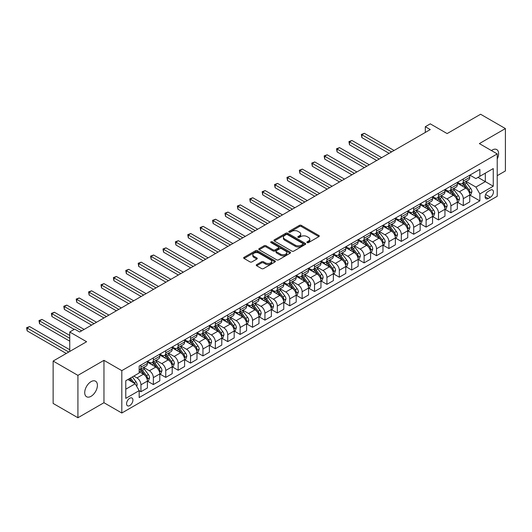 <?xml version="1.0" encoding="UTF-8"?>
<svg xmlns="http://www.w3.org/2000/svg" width="532" height="532" viewBox="0 0 532 532"><rect width="100%" height="100%" fill="white"/><g stroke="black" fill="none" stroke-linecap="round" stroke-linejoin="round"><path stroke-width="0.8" d="M307.163 242.599A0.964 0.559 0 0 0 308.527 242.599L318.868 236.627A1.377 0.798 0 0 0 319.273 236.062A1.377 0.798 0 0 0 318.868 235.503L301.345 225.382A1.377 0.798 0 0 0 299.396 225.382L289.056 231.353A0.964 0.559 0 0 0 288.776 231.746A0.964 0.559 0 0 0 289.056 232.145A0.964 0.559 0 0 0 290.419 232.145L291.755 231.367A4.409 2.54 0 0 1 297.987 231.367L299.45 232.211A4.409 2.54 0 0 1 300.74 234.013A4.409 2.54 0 0 1 299.45 235.809L298.113 236.58A0.964 0.559 0 0 0 297.827 236.973A0.964 0.559 0 0 0 298.113 237.372A0.964 0.559 0 0 0 299.469 237.372L300.813 236.594A4.409 2.54 0 0 1 307.044 236.594L308.5 237.438A4.409 2.54 0 0 1 309.79 239.24A4.409 2.54 0 0 1 308.5 241.036L307.163 241.807A0.964 0.559 0 0 0 306.884 242.2A0.964 0.559 0 0 0 307.163 242.599L307.163 241.807M91.065 396.3A8.978 5.18 120 0 0 96.93 388.387A8.978 5.18 120 0 0 95.554 381.198A8.978 5.18 120 0 0 91.065 381.644A8.978 5.18 120 0 0 85.206 389.55A8.978 5.18 120 0 0 86.583 396.746A8.978 5.18 120 0 0 91.065 396.3M497.221 159.055A8.978 5.18 120 0 0 496.748 149.572A8.978 5.18 120 0 0 492.26 150.017A8.978 5.18 120 0 0 491.422 150.563M129.748 405.577A4.489 2.594 120 0 0 132.681 401.62A4.489 2.594 120 0 0 131.996 398.022A4.489 2.594 120 0 0 129.748 398.249A4.489 2.594 120 0 0 126.816 402.205A4.489 2.594 120 0 0 127.507 405.796A4.489 2.594 120 0 0 129.748 405.577M256.663 264.617A1.377 0.798 0 0 0 256.258 265.175A1.377 0.798 0 0 0 256.663 265.741L261.578 268.58A1.377 0.798 0 0 0 263.526 268.58L275.011 261.943A1.377 0.798 0 0 0 275.416 261.385A1.377 0.798 0 0 0 275.011 260.82L257.488 250.705A1.377 0.798 0 0 0 255.54 250.705L244.055 257.335A1.377 0.798 0 0 0 243.649 257.9A1.377 0.798 0 0 0 244.055 258.459L249.993 261.89A1.377 0.798 0 0 0 251.942 261.89L256.856 259.051A1.377 0.798 0 0 0 257.262 258.486A1.377 0.798 0 0 0 256.856 257.927L253.91 256.225A3.684 2.128 0 0 1 252.833 254.722A3.684 2.128 0 0 1 255.107 252.76A3.684 2.128 0 0 1 259.117 253.219L270.655 259.882A3.684 2.128 0 0 1 271.732 261.385A3.684 2.128 0 0 1 269.458 263.347A3.684 2.128 0 0 1 265.448 262.888L263.526 261.777A1.377 0.798 0 0 0 261.578 261.777L256.663 264.617L256.663 265.741M497.221 175.666L505.4 170.945L505.4 128.571L480.602 114.254L447.133 133.579L430.268 123.85L425.307 126.709L430.268 129.575L79.66 331.995L74.706 329.128L69.745 331.995L69.745 351.466M77.925 375.373L77.925 417.746L103.959 402.711L103.959 360.337L77.925 375.373L53.134 361.055L86.603 341.73L69.745 331.995M103.959 360.337L121.815 370.644L497.221 153.908L497.221 196.281L121.815 413.018L121.815 370.644M505.4 128.571L479.365 143.6L497.221 153.908M291.855 251.097A1.377 0.798 0 0 0 293.804 251.097L305.288 244.467A1.377 0.798 0 0 0 305.694 243.902A1.377 0.798 0 0 0 305.288 243.343L287.765 233.222A1.377 0.798 0 0 0 285.817 233.222L274.332 239.859A1.377 0.798 0 0 0 273.927 240.417A1.377 0.798 0 0 0 274.332 240.983L291.855 251.097M271.36 242.805A0.964 0.559 0 0 1 272.337 242.938L272.337 241.794L290.153 252.082A1.377 0.798 0 0 1 290.552 252.64A1.377 0.798 0 0 1 290.153 253.205L278.662 259.835A1.377 0.798 0 0 1 276.713 259.835L259.19 249.721L259.19 248.597A1.377 0.798 0 0 0 258.791 249.156A1.377 0.798 0 0 0 259.19 249.721M259.19 248.597L264.111 245.757A1.377 0.798 0 0 1 266.053 245.757L273.162 249.86A1.377 0.798 0 0 0 275.111 249.86L278.369 247.978A1.377 0.798 0 0 0 278.775 247.413A1.377 0.798 0 0 0 278.369 246.855L270.974 242.585A0.964 0.559 0 0 1 270.688 242.186A0.964 0.559 0 0 1 271.287 241.674A0.964 0.559 0 0 1 272.337 241.794M77.925 417.746L53.134 403.429L53.134 361.055M490.371 190.157L488.19 191.414A4.349 2.514 120 0 0 485.35 195.251A4.349 2.514 120 0 0 486.015 198.735A4.349 2.514 120 0 0 488.19 198.516L490.371 197.259A4.349 2.514 120 0 0 493.217 193.429A4.349 2.514 120 0 0 492.546 189.944A4.349 2.514 120 0 0 490.371 190.157M469.896 175.128L475.894 178.592L479.864 176.298L479.864 169.369L139.171 366.063L139.171 372.992L125.785 380.726L125.785 398.362L139.171 390.634L139.171 397.557L479.864 200.863L479.864 193.934L475.894 187.065L466.032 181.372M479.864 176.298L493.25 168.571L493.25 186.207L479.864 193.934M103.959 402.711L121.815 413.018M425.307 126.709L425.307 132.435M477.975 177.389L485.317 181.625L485.317 173.153L493.25 168.571M475.894 187.065L485.317 181.625L493.25 186.207M125.785 389.198L135.201 383.758L127.866 379.522M139.171 390.688L140.953 391.718L140.953 384.789A5.613 3.239 -120 0 0 136.99 377.919L133.818 376.084M140.953 391.718L147.404 387.994L147.404 381.065A5.613 3.239 -120 0 0 143.434 374.196L139.171 371.735M147.55 381.211L153.356 384.563L153.356 377.634A5.613 3.239 -120 0 0 149.386 370.764L143.693 367.472M153.356 384.563L159.8 380.839L159.8 373.91A5.613 3.239 -120 0 0 155.836 367.04L147.404 362.172M159.952 374.056L165.751 377.401L165.751 370.472A5.613 3.239 -120 0 0 161.788 363.602L156.089 360.317M165.751 377.401L172.202 373.683L172.202 366.754A5.613 3.239 -120 0 0 168.232 359.878L159.8 355.017M172.348 366.894L178.147 370.245L178.147 363.316A5.613 3.239 -120 0 0 174.183 356.447L168.484 353.155M178.147 370.245L184.597 366.521L184.597 359.592A5.613 3.239 -120 0 0 180.627 352.723L172.202 347.855M184.744 359.738L190.549 363.09L190.549 356.161A5.613 3.239 -120 0 0 186.579 349.285L180.887 346M190.549 363.09L196.993 359.366L196.993 352.437A5.613 3.239 -120 0 0 193.03 345.567L184.597 340.699M197.146 352.583L202.945 355.928L202.945 348.999A5.613 3.239 -120 0 0 198.975 342.129L193.282 338.844M202.945 355.928L209.395 352.211L209.395 345.281A5.613 3.239 -120 0 0 205.425 338.405L196.993 333.537M209.542 345.421L215.34 348.773L215.34 341.843A5.613 3.239 -120 0 0 211.377 334.974L205.678 331.682M215.34 348.773L221.791 345.049L221.791 338.119A5.613 3.239 -120 0 0 217.821 331.25L209.395 326.382M221.937 338.266L227.743 341.617L227.743 334.688A5.613 3.239 -120 0 0 223.773 327.812L218.08 324.527M227.743 341.617L234.186 337.893L234.186 330.964A5.613 3.239 -120 0 0 230.223 324.094L221.791 319.227M234.339 331.11L240.138 334.455L240.138 327.526A5.613 3.239 -120 0 0 236.168 320.656L230.476 317.371M240.138 334.455L246.582 330.738L246.582 323.808A5.613 3.239 -120 0 0 242.619 316.932L234.186 312.065M246.735 323.948L252.534 327.3L252.534 320.37A5.613 3.239 -120 0 0 248.57 313.501L242.871 310.209M252.534 327.3L258.984 323.576L258.984 316.646A5.613 3.239 -120 0 0 255.014 309.777L246.582 304.909M259.131 316.793L264.936 320.144L264.936 313.215A5.613 3.239 -120 0 0 260.966 306.339L255.274 303.054M264.936 320.144L271.38 316.42L271.38 309.491A5.613 3.239 -120 0 0 267.416 302.622L258.984 297.754M271.526 309.631L277.332 312.982L277.332 306.053A5.613 3.239 -120 0 0 273.362 299.183L267.669 295.892M277.332 312.982L283.775 309.265L283.775 302.336A5.613 3.239 -120 0 0 279.812 295.46L271.38 290.592M283.928 302.475L289.727 305.827L289.727 298.898A5.613 3.239 -120 0 0 285.764 292.028L280.065 288.736M289.727 305.827L296.178 302.103L296.178 295.174A5.613 3.239 -120 0 0 292.208 288.304L283.775 283.436M296.324 295.32L302.129 298.671L302.129 291.742A5.613 3.239 -120 0 0 298.159 284.866L292.46 281.581M302.129 298.671L308.573 294.947L308.573 288.018A5.613 3.239 -120 0 0 304.603 281.149L296.178 276.281M308.72 288.158L314.525 291.509L314.525 284.58A5.613 3.239 -120 0 0 310.555 277.711L304.863 274.419M314.525 291.509L320.969 287.785L320.969 280.863A5.613 3.239 -120 0 0 317.005 273.987L308.573 269.119M321.122 281.002L326.921 284.354L326.921 277.425A5.613 3.239 -120 0 0 322.957 270.555L317.258 267.264M326.921 284.354L333.371 280.63L333.371 273.701A5.613 3.239 -120 0 0 329.401 266.831L320.969 261.963M333.517 273.847L339.323 277.192L339.323 270.269A5.613 3.239 -120 0 0 335.353 263.393L329.654 260.108M339.323 277.192L345.767 273.475L345.767 266.545A5.613 3.239 -120 0 0 341.797 259.676L333.371 254.808M345.913 266.685L351.719 270.037L351.719 263.107A5.613 3.239 -120 0 0 347.748 256.238L342.056 252.946M351.719 270.037L358.162 266.313L358.162 259.383A5.613 3.239 -120 0 0 354.199 252.514L345.767 247.646M358.315 259.53L364.114 262.881L364.114 255.952A5.613 3.239 -120 0 0 360.151 249.082L354.452 245.791M364.114 262.881L370.565 259.157L370.565 252.228A5.613 3.239 -120 0 0 366.595 245.358L358.162 240.491M370.711 252.374L376.516 255.719L376.516 248.79A5.613 3.239 -120 0 0 372.546 241.92L366.847 238.635M376.516 255.719L382.96 252.002L382.96 245.072A5.613 3.239 -120 0 0 378.99 238.196L370.565 233.335M383.107 245.212L388.912 248.564L388.912 241.634A5.613 3.239 -120 0 0 384.942 234.765L379.25 231.473M388.912 248.564L395.356 244.84L395.356 237.91A5.613 3.239 -120 0 0 391.392 231.041L382.96 226.173M395.509 238.057L401.308 241.408L401.308 234.479A5.613 3.239 -120 0 0 397.344 227.603L391.645 224.318M401.308 241.408L407.758 237.684L407.758 230.755A5.613 3.239 -120 0 0 403.788 223.886L395.356 219.018M407.904 230.901L413.703 234.246L413.703 227.317A5.613 3.239 -120 0 0 409.74 220.448L404.041 217.162M413.703 234.246L420.154 230.529L420.154 223.6A5.613 3.239 -120 0 0 416.184 216.724L407.758 211.856M420.3 223.739L426.105 227.091L426.105 220.162A5.613 3.239 -120 0 0 422.135 213.292L416.443 210M426.105 227.091L432.549 223.367L432.549 216.438A5.613 3.239 -120 0 0 428.586 209.568L420.154 204.7M432.702 216.584L438.501 219.935L438.501 213.006A5.613 3.239 -120 0 0 434.538 206.13L428.839 202.845M438.501 219.935L444.952 216.211L444.952 209.282A5.613 3.239 -120 0 0 440.981 202.413L432.549 197.545M445.098 209.428L450.897 212.773L450.897 205.844A5.613 3.239 -120 0 0 446.933 198.975L441.234 195.683M450.897 212.773L457.347 209.056L457.347 202.127A5.613 3.239 -120 0 0 453.377 195.251L444.952 190.383M457.493 202.266L463.299 205.618L463.299 198.689A5.613 3.239 -120 0 0 459.329 191.819L453.636 188.528M463.299 205.618L469.743 201.894L469.743 194.965A5.613 3.239 -120 0 0 465.779 188.095L457.347 183.227M457.493 182.283L459.329 183.34A5.613 3.239 -120 0 0 462.135 183.62A5.613 3.239 -120 0 0 463.299 181.053L463.299 178.932M445.098 189.439L446.933 190.503A5.613 3.239 -120 0 0 449.74 190.775A5.613 3.239 -120 0 0 450.897 188.208L450.897 186.094M432.702 196.601L434.538 197.658A5.613 3.239 -120 0 0 437.337 197.937A5.613 3.239 -120 0 0 438.501 195.37L438.501 193.249M420.3 203.756L422.135 204.813A5.613 3.239 -120 0 0 424.942 205.093A5.613 3.239 -120 0 0 426.105 202.526L426.105 200.404M407.904 210.911L409.74 211.975A5.613 3.239 -120 0 0 412.546 212.248A5.613 3.239 -120 0 0 413.703 209.681L413.703 207.566M395.509 218.073L397.344 219.131A5.613 3.239 -120 0 0 400.144 219.41A5.613 3.239 -120 0 0 401.308 216.843L401.308 214.722M383.107 225.229L384.942 226.286A5.613 3.239 -120 0 0 387.748 226.566A5.613 3.239 -120 0 0 388.912 223.999L388.912 221.877M370.711 232.384L372.546 233.448A5.613 3.239 -120 0 0 375.353 233.728A5.613 3.239 -120 0 0 376.516 231.154L376.516 229.039M358.315 239.546L360.151 240.604A5.613 3.239 -120 0 0 362.95 240.883A5.613 3.239 -120 0 0 364.114 238.316L364.114 236.195M345.913 246.702L347.748 247.759A5.613 3.239 -120 0 0 350.555 248.038A5.613 3.239 -120 0 0 351.719 245.471L351.719 243.35M333.517 253.857L335.353 254.921A5.613 3.239 -120 0 0 338.159 255.2A5.613 3.239 -120 0 0 339.323 252.627L339.323 250.512M321.122 261.019L322.957 262.077A5.613 3.239 -120 0 0 325.764 262.356A5.613 3.239 -120 0 0 326.921 259.789L326.921 257.668M308.72 268.175L310.555 269.239A5.613 3.239 -120 0 0 313.361 269.511A5.613 3.239 -120 0 0 314.525 266.944L314.525 264.823M296.324 275.337L298.159 276.394A5.613 3.239 -120 0 0 300.966 276.673A5.613 3.239 -120 0 0 302.129 274.1L302.129 271.985M283.928 282.492L285.764 283.549A5.613 3.239 -120 0 0 288.57 283.829A5.613 3.239 -120 0 0 289.727 281.262L289.727 279.14M271.526 289.647L273.362 290.711A5.613 3.239 -120 0 0 276.168 290.984A5.613 3.239 -120 0 0 277.332 288.417L277.332 286.302M259.131 296.809L260.966 297.867A5.613 3.239 -120 0 0 263.772 298.146A5.613 3.239 -120 0 0 264.936 295.573L264.936 293.458M246.735 303.965L248.57 305.022A5.613 3.239 -120 0 0 251.377 305.302A5.613 3.239 -120 0 0 252.534 302.735L252.534 300.613M234.339 311.12L236.168 312.184A5.613 3.239 -120 0 0 238.974 312.457A5.613 3.239 -120 0 0 240.138 309.89L240.138 307.775M221.937 318.282L223.773 319.34A5.613 3.239 -120 0 0 226.579 319.619A5.613 3.239 -120 0 0 227.743 317.052L227.743 314.931M209.542 325.438L211.377 326.495A5.613 3.239 -120 0 0 214.183 326.774A5.613 3.239 -120 0 0 215.34 324.207L215.34 322.086M197.146 332.593L198.975 333.657A5.613 3.239 -120 0 0 201.781 333.93A5.613 3.239 -120 0 0 202.945 331.363L202.945 329.248M184.744 339.755L186.579 340.812A5.613 3.239 -120 0 0 189.385 341.092A5.613 3.239 -120 0 0 190.549 338.525L190.549 336.404M172.348 346.911L174.183 347.968A5.613 3.239 -120 0 0 176.99 348.247A5.613 3.239 -120 0 0 178.147 345.68L178.147 343.559M159.952 354.066L161.788 355.13A5.613 3.239 -120 0 0 164.588 355.409A5.613 3.239 -120 0 0 165.751 352.836L165.751 350.721M147.55 361.228L149.386 362.285A5.613 3.239 -120 0 0 152.192 362.565A5.613 3.239 -120 0 0 153.356 359.998L153.356 357.876M469.896 195.111L479.864 200.863M462.135 183.62L468.579 179.896A5.613 3.239 -120 0 0 469.743 177.329L469.743 175.208M449.74 190.775L456.183 187.058A5.613 3.239 -120 0 0 457.347 184.484L457.347 182.37M437.337 197.937L443.788 194.213A5.613 3.239 -120 0 0 444.952 191.646L444.952 189.525M424.942 205.093L431.392 201.369A5.613 3.239 -120 0 0 432.549 198.802L432.549 196.687M412.546 212.248L418.99 208.531A5.613 3.239 -120 0 0 420.154 205.964L420.154 203.842M400.144 219.41L406.594 215.686A5.613 3.239 -120 0 0 407.758 213.119L407.758 210.998M387.748 226.566L394.199 222.842A5.613 3.239 -120 0 0 395.356 220.275L395.356 218.16M375.353 233.728L381.796 230.004A5.613 3.239 -120 0 0 382.96 227.437L382.96 225.315M362.95 240.883L369.401 237.159A5.613 3.239 -120 0 0 370.565 234.592L370.565 232.471M350.555 248.038L357.005 244.321A5.613 3.239 -120 0 0 358.162 241.747L358.162 239.633M338.159 255.2L344.603 251.476A5.613 3.239 -120 0 0 345.767 248.91L345.767 246.788M325.764 262.356L332.207 258.632A5.613 3.239 -120 0 0 333.371 256.065L333.371 253.944M313.361 269.511L319.812 265.794A5.613 3.239 -120 0 0 320.969 263.22L320.969 261.106M300.966 276.673L307.41 272.949A5.613 3.239 -120 0 0 308.573 270.382L308.573 268.261M288.57 283.829L295.014 280.105A5.613 3.239 -120 0 0 296.178 277.538L296.178 275.416M276.168 290.984L282.618 287.267A5.613 3.239 -120 0 0 283.775 284.693L283.775 282.578M263.772 298.146L270.216 294.422A5.613 3.239 -120 0 0 271.38 291.855L271.38 289.734M251.377 305.302L257.82 301.578A5.613 3.239 -120 0 0 258.984 299.011L258.984 296.896M238.974 312.457L245.425 308.74A5.613 3.239 -120 0 0 246.582 306.166L246.582 304.051M226.579 319.619L233.023 315.895A5.613 3.239 -120 0 0 234.186 313.328L234.186 311.207M214.183 326.774L220.627 323.05A5.613 3.239 -120 0 0 221.791 320.483L221.791 318.369M201.781 333.93L208.231 330.212A5.613 3.239 -120 0 0 209.395 327.646L209.395 325.524M189.385 341.092L195.829 337.368A5.613 3.239 -120 0 0 196.993 334.801L196.993 332.68M176.99 348.247L183.434 344.523A5.613 3.239 -120 0 0 184.597 341.956L184.597 339.842M164.588 355.409L171.038 351.685A5.613 3.239 -120 0 0 172.202 349.118L172.202 346.997M152.192 362.565L158.642 358.841A5.613 3.239 -120 0 0 159.8 356.274L159.8 354.152M139.171 369.946A5.613 3.239 -120 0 0 139.796 369.72L146.24 366.003A5.613 3.239 -120 0 0 147.404 363.429L147.404 361.314M139.796 369.72A5.613 3.239 -120 0 0 140.953 367.153L140.953 365.032M135.201 383.758L139.171 390.634M307.549 242.732L308.5 242.18A4.409 2.54 0 0 0 309.79 240.384L309.79 239.24M300.74 234.013L300.74 235.157A4.409 2.54 0 0 1 299.45 236.953L298.492 237.505M318.868 235.503L318.868 236.627L301.345 226.526A1.377 0.798 0 0 0 299.396 226.526L289.441 232.278M305.268 244.474L287.765 234.366A1.377 0.798 0 0 0 285.817 234.366L274.352 240.989L274.332 239.859M302.854 244.294A0.964 0.559 0 0 0 303.14 243.902A0.964 0.559 0 0 0 302.854 243.51L287.473 234.632A0.964 0.559 0 0 0 286.11 234.632L284.7 235.443A4.409 2.54 0 0 0 283.41 237.245A4.409 2.54 0 0 0 284.7 239.041L295.213 245.112A4.409 2.54 0 0 0 301.445 245.112L302.854 244.294L302.854 245.445A0.964 0.559 0 0 0 303.14 245.046L303.14 243.902M283.41 237.245L283.41 238.389A4.409 2.54 0 0 0 284.7 240.185L284.7 239.041M302.854 245.445L301.445 246.256A4.409 2.54 0 0 1 295.213 246.256L284.7 240.185M259.21 249.734L264.111 246.901L264.111 245.757M278.775 247.413L278.775 248.564A1.377 0.798 0 0 1 278.369 249.122L275.111 251.004A1.377 0.798 0 0 1 273.162 251.004L266.053 246.901A1.377 0.798 0 0 0 264.111 246.901M272.337 242.938L290.133 253.219M280.537 254.116A3.684 2.128 0 0 0 284.553 254.582A3.684 2.128 0 0 0 286.821 252.614A3.684 2.128 0 0 0 285.744 251.111L281.681 248.763A1.377 0.798 0 0 0 279.732 248.763L276.474 250.645A1.377 0.798 0 0 0 276.068 251.21A1.377 0.798 0 0 0 276.474 251.769L280.537 254.116L280.537 255.267A3.684 2.128 0 0 0 284.553 255.726A3.684 2.128 0 0 0 286.821 253.757L286.821 252.614M276.068 251.21L276.068 252.354A1.377 0.798 0 0 0 276.474 252.919L276.474 251.769M280.537 255.267L276.474 252.919M271.732 261.385L271.732 262.529A3.684 2.128 0 0 1 269.458 264.49A3.684 2.128 0 0 1 265.448 264.032L263.526 262.921A1.377 0.798 0 0 0 261.578 262.921L256.677 265.747M252.833 254.722L252.833 255.865A3.684 2.128 0 0 0 253.91 257.368L253.91 256.225M256.836 259.064L253.91 257.368M275.011 260.82L275.011 261.943L257.488 251.849A1.377 0.798 0 0 0 255.54 251.849L244.075 258.472M469.743 195.197L470.933 194.506L471.924 191.646A3.717 2.148 -120 0 0 470.74 188.481L466.69 183.068A10.733 6.198 -120 0 0 465.513 181.671M461.483 185.615A10.733 6.198 -120 0 0 459.289 183.321M469.404 192.917L469.922 191.806A3.717 2.148 -120 0 0 468.858 189.565L464.802 184.158A10.733 6.198 -120 0 0 463.631 182.755M462.634 183.334A8.904 5.14 60 0 1 464.097 184.996L467.522 189.572M394.066 150.476L364.367 133.326L361.886 134.756L361.886 137.622L389.111 153.336M462.441 183.44A10.733 6.198 60 0 1 463.611 184.843L466.305 188.441M361.886 137.622L361.341 134.443L391.585 151.906M361.341 134.443L364.367 133.326M457.347 202.353L458.537 201.668L459.528 198.802A3.717 2.148 -120 0 0 458.345 195.636L454.288 190.23A10.733 6.198 -120 0 0 453.118 188.827M449.088 192.777A10.733 6.198 -120 0 0 446.893 190.476M457.008 200.079L457.52 198.961A3.717 2.148 -120 0 0 456.456 196.727L452.406 191.314A10.733 6.198 -120 0 0 451.236 189.911M450.238 190.489A8.904 5.14 60 0 1 451.695 192.152L455.126 196.734M381.67 157.632L351.965 140.481L349.484 141.911L349.484 144.777L376.709 160.498M450.045 190.602A10.733 6.198 60 0 1 451.216 192.005L453.909 195.596M349.484 144.777L348.939 141.598L379.19 159.061M348.939 141.598L351.965 140.481M444.952 209.508L446.142 208.823L447.133 205.964A3.717 2.148 -120 0 0 445.942 202.798L441.893 197.385A10.733 6.198 -120 0 0 440.722 195.982M436.692 199.932A10.733 6.198 -120 0 0 434.491 197.631M444.612 207.234L445.124 206.117A3.717 2.148 -120 0 0 444.06 203.882L440.004 198.476A10.733 6.198 -120 0 0 438.834 197.073M437.836 197.651A8.904 5.14 60 0 1 439.299 199.307L442.73 203.889M369.274 164.787L339.569 147.637L337.089 149.073L337.089 151.933L364.314 167.653M437.643 197.758A10.733 6.198 60 0 1 438.82 199.161L441.513 202.758M337.089 151.933L336.543 148.754L366.794 166.223M336.543 148.754L339.569 147.637M432.549 216.67L433.74 215.979L434.73 213.119A3.717 2.148 -120 0 0 433.547 209.954L429.497 204.541A10.733 6.198 -120 0 0 428.32 203.144M424.29 207.088A10.733 6.198 -120 0 0 422.095 204.793M432.21 214.389L432.729 213.279A3.717 2.148 -120 0 0 431.665 211.044L427.608 205.631A10.733 6.198 -120 0 0 426.438 204.228M425.44 204.807A8.904 5.14 60 0 1 426.903 206.469L430.335 211.044M356.872 171.949L327.173 154.799L324.693 156.228L324.693 159.095L351.918 174.809M425.248 204.92A10.733 6.198 60 0 1 426.418 206.316L429.111 209.914M324.693 159.095L324.148 155.916L354.398 173.379M324.148 155.916L327.173 154.799M420.154 223.826L421.344 223.141L422.335 220.275A3.717 2.148 -120 0 0 421.151 217.109L417.095 211.703A10.733 6.198 -120 0 0 415.924 210.3M411.894 214.25A10.733 6.198 -120 0 0 409.7 211.949M419.815 221.551L420.327 220.434A3.717 2.148 -120 0 0 419.263 218.2L415.213 212.787A10.733 6.198 -120 0 0 414.042 211.39M413.045 211.962A8.904 5.14 60 0 1 414.501 213.625L417.933 218.206M344.477 179.104L314.771 161.954L312.291 163.384L312.291 166.25L339.516 181.971M412.852 212.075A10.733 6.198 60 0 1 414.022 213.478L416.716 217.076M312.291 166.25L311.745 163.071L341.996 180.534M311.745 163.071L314.771 161.954M407.758 230.988L408.948 230.296L409.939 227.437A3.717 2.148 -120 0 0 408.749 224.271L404.699 218.858A10.733 6.198 -120 0 0 403.529 217.455M399.499 221.405A10.733 6.198 -120 0 0 397.298 219.104M407.419 228.707L407.931 227.59A3.717 2.148 -120 0 0 406.867 225.355L402.817 219.949A10.733 6.198 -120 0 0 401.64 218.546M400.643 219.124A8.904 5.14 60 0 1 402.106 220.787L405.537 225.362M332.081 186.26L302.375 169.11L299.895 170.546L299.895 173.405L327.12 189.126M400.45 219.231A10.733 6.198 60 0 1 401.627 220.634L404.32 224.231M299.895 173.405L299.35 170.227L329.601 187.696M299.35 170.227L302.375 169.11M395.356 238.143L396.546 237.458L397.537 234.592A3.717 2.148 -120 0 0 396.353 231.427L392.303 226.014A10.733 6.198 -120 0 0 391.133 224.617M387.097 228.567A10.733 6.198 -120 0 0 384.902 226.266M395.017 235.862L395.535 234.752A3.717 2.148 -120 0 0 394.471 232.517L390.415 227.104A10.733 6.198 -120 0 0 389.244 225.701M388.247 226.28A8.904 5.14 60 0 1 389.71 227.942L393.141 232.517M319.679 193.422L289.98 176.272L287.499 177.701L287.499 180.567L314.725 196.281M388.054 226.393A10.733 6.198 60 0 1 389.224 227.789L391.918 231.387M287.499 180.567L286.954 177.389L317.205 194.852M286.954 177.389L289.98 176.272M382.96 245.299L384.151 244.614L385.141 241.747A3.717 2.148 -120 0 0 383.958 238.582L379.901 233.176A10.733 6.198 -120 0 0 378.731 231.772M374.701 235.723A10.733 6.198 -120 0 0 372.506 233.422M382.621 243.024L383.133 241.907A3.717 2.148 -120 0 0 382.069 239.673L378.019 234.26A10.733 6.198 -120 0 0 376.849 232.863M375.851 233.435A8.904 5.14 60 0 1 377.314 235.097L380.739 239.679M307.283 200.577L277.578 183.427L275.097 184.857L275.097 187.723L302.322 203.443M375.659 233.548A10.733 6.198 60 0 1 376.829 234.951L379.522 238.549M275.097 187.723L274.552 184.544L304.803 202.007M274.552 184.544L277.578 183.427M370.565 252.461L371.755 251.769L372.746 248.91A3.717 2.148 -120 0 0 371.555 245.744L367.506 240.331A10.733 6.198 -120 0 0 366.335 238.928M362.305 242.878A10.733 6.198 -120 0 0 360.104 240.584M370.225 250.18L370.738 249.062A3.717 2.148 -120 0 0 369.673 246.828L365.624 241.422A10.733 6.198 -120 0 0 364.453 240.018M363.449 240.597A8.904 5.14 60 0 1 364.912 242.26L368.344 246.835M294.888 207.733L265.182 190.589L262.702 192.019L262.702 194.878L289.927 210.599M363.263 240.703A10.733 6.198 60 0 1 364.433 242.107L367.127 245.704M262.702 194.878L262.156 191.7L292.407 209.169M262.156 191.7L265.182 190.589M358.162 259.616L359.353 258.931L360.344 256.065A3.717 2.148 -120 0 0 359.16 252.9L355.11 247.493A10.733 6.198 -120 0 0 353.94 246.09M349.903 250.04A10.733 6.198 -120 0 0 347.709 247.739M357.823 257.342L358.342 256.225A3.717 2.148 -120 0 0 357.278 253.99L353.221 248.577A10.733 6.198 -120 0 0 352.051 247.174M351.053 247.752A8.904 5.14 60 0 1 352.517 249.415L355.948 253.99M282.485 214.895L252.786 197.744L250.306 199.174L250.306 202.04L277.531 217.754M350.861 247.865A10.733 6.198 60 0 1 352.031 249.262L354.724 252.86M250.306 202.04L249.761 198.862L280.012 216.325M249.761 198.862L252.786 197.744M345.767 266.771L346.957 266.086L347.948 263.22A3.717 2.148 -120 0 0 346.764 260.055L342.708 254.648A10.733 6.198 -120 0 0 341.537 253.245M337.507 257.195A10.733 6.198 -120 0 0 335.313 254.895M345.428 264.497L345.94 263.38A3.717 2.148 -120 0 0 344.876 261.146L340.826 255.739A10.733 6.198 -120 0 0 339.655 254.336M338.658 254.908A8.904 5.14 60 0 1 340.121 256.57L343.546 261.152M270.09 222.05L240.384 204.9L237.904 206.336L237.904 209.196L265.129 224.916M338.465 255.021A10.733 6.198 60 0 1 339.635 256.424L342.329 260.022M237.904 209.196L237.358 206.017L267.609 223.48M237.358 206.017L240.384 204.9M333.371 273.933L334.562 273.242L335.552 270.382A3.717 2.148 -120 0 0 334.362 267.217L330.312 261.804A10.733 6.198 -120 0 0 329.142 260.401M325.112 264.351A10.733 6.198 -120 0 0 322.917 262.057M333.032 271.653L333.544 270.542A3.717 2.148 -120 0 0 332.48 268.301L328.43 262.894A10.733 6.198 -120 0 0 327.26 261.491M326.256 262.07A8.904 5.14 60 0 1 327.719 263.732L331.15 268.308M257.694 229.212L227.989 212.062L225.508 213.492L225.508 216.351L252.733 232.072M326.069 262.176A10.733 6.198 60 0 1 327.24 263.579L329.933 267.177M225.508 216.351L224.963 213.179L255.214 230.642M224.963 213.179L227.989 212.062M320.969 281.089L322.159 280.404L323.15 277.538A3.717 2.148 -120 0 0 321.966 274.372L317.917 268.966A10.733 6.198 -120 0 0 316.746 267.563M312.716 271.513A10.733 6.198 -120 0 0 310.515 269.212M320.63 278.815L321.148 277.697A3.717 2.148 -120 0 0 320.084 275.463L316.028 270.05A10.733 6.198 -120 0 0 314.858 268.647M313.86 269.225A8.904 5.14 60 0 1 315.323 270.888L318.754 275.463M245.299 236.368L215.593 219.217L213.113 220.647L213.113 223.513L240.338 239.227M313.667 269.338A10.733 6.198 60 0 1 314.838 270.741L317.531 274.332M213.113 223.513L212.567 220.334L242.818 237.797M212.567 220.334L215.593 219.217M308.573 288.244L309.764 287.559L310.755 284.693A3.717 2.148 -120 0 0 309.571 281.528L305.514 276.121A10.733 6.198 -120 0 0 304.344 274.718M300.314 278.668A10.733 6.198 -120 0 0 298.12 276.367M308.234 285.97L308.746 284.853A3.717 2.148 -120 0 0 307.682 282.618L303.632 277.212A10.733 6.198 -120 0 0 302.462 275.809M301.464 276.381A8.904 5.14 60 0 1 302.927 278.043L306.352 282.625M232.896 243.523L203.191 226.373L200.71 227.809L200.71 230.669L227.935 246.389M301.272 276.494A10.733 6.198 60 0 1 302.442 277.897L305.135 281.495M200.71 230.669L200.165 227.49L230.416 244.959M200.165 227.49L203.191 226.373M296.178 295.406L297.368 294.715L298.359 291.855A3.717 2.148 -120 0 0 297.169 288.69L293.119 283.277A10.733 6.198 -120 0 0 291.948 281.874M287.918 285.824A10.733 6.198 -120 0 0 285.724 283.529M295.839 293.125L296.351 292.015A3.717 2.148 -120 0 0 295.287 289.774L291.237 284.367A10.733 6.198 -120 0 0 290.066 282.964M289.062 283.543A8.904 5.14 60 0 1 290.525 285.205L293.957 289.78M220.501 250.685L190.795 233.535L188.315 234.964L188.315 237.831L215.54 253.545M288.876 283.649A10.733 6.198 60 0 1 290.046 285.052L292.74 288.65M188.315 237.831L187.769 234.652L218.02 252.115M187.769 234.652L190.795 233.535M283.775 302.562L284.966 301.877L285.957 299.011A3.717 2.148 -120 0 0 284.773 295.845L280.723 290.439A10.733 6.198 -120 0 0 279.553 289.036M275.523 292.986A10.733 6.198 -120 0 0 273.322 290.685M283.443 300.287L283.955 299.17A3.717 2.148 -120 0 0 282.891 296.936L278.835 291.523A10.733 6.198 -120 0 0 277.664 290.12M276.667 290.698A8.904 5.14 60 0 1 278.13 292.361L281.561 296.936M208.105 257.84L178.4 240.69L175.919 242.12L175.919 244.986L203.144 260.7M276.474 290.811A10.733 6.198 60 0 1 277.644 292.214L280.344 295.805M175.919 244.986L175.374 241.807L205.625 259.27M175.374 241.807L178.4 240.69M271.38 309.717L272.57 309.032L273.561 306.166A3.717 2.148 -120 0 0 272.377 303.007L268.321 297.594A10.733 6.198 -120 0 0 267.15 296.191M263.121 300.141A10.733 6.198 -120 0 0 260.926 297.84M271.041 307.443L271.553 306.326A3.717 2.148 -120 0 0 270.489 304.091L266.439 298.685A10.733 6.198 -120 0 0 265.269 297.282M264.271 297.853A8.904 5.14 60 0 1 265.734 299.516L269.159 304.098M195.703 264.996L165.997 247.846L163.524 249.282L163.524 252.141L190.749 267.862M264.078 297.967A10.733 6.198 60 0 1 265.249 299.37L267.942 302.967M163.524 252.141L162.978 248.963L193.222 266.432M162.978 248.963L165.997 247.846M258.984 316.879L260.175 316.188L261.165 313.328A3.717 2.148 -120 0 0 259.975 310.163L255.925 304.75A10.733 6.198 -120 0 0 254.755 303.353M250.725 307.297A10.733 6.198 -120 0 0 248.53 305.002M258.645 314.598L259.157 313.488A3.717 2.148 -120 0 0 258.093 311.247L254.043 305.84A10.733 6.198 -120 0 0 252.873 304.437M251.869 305.016A8.904 5.14 60 0 1 253.332 306.678L256.763 311.253M183.307 272.158L153.602 255.008L151.121 256.437L151.121 259.303L178.346 275.017M251.683 305.122A10.733 6.198 60 0 1 252.853 306.525L255.546 310.123M151.121 259.303L150.576 256.125L180.827 273.588M150.576 256.125L153.602 255.008M246.582 324.035L247.772 323.35L248.77 320.483A3.717 2.148 -120 0 0 247.58 317.318L243.53 311.912A10.733 6.198 -120 0 0 242.359 310.508M238.329 314.459A10.733 6.198 -120 0 0 236.128 312.158M246.25 321.76L246.762 320.643A3.717 2.148 -120 0 0 245.698 318.409L241.641 312.996A10.733 6.198 -120 0 0 240.471 311.592M239.473 312.171A8.904 5.14 60 0 1 240.936 313.833L244.368 318.415M170.912 279.313L141.206 262.163L138.726 263.593L138.726 266.459L165.951 282.179M239.28 312.284A10.733 6.198 60 0 1 240.451 313.687L243.151 317.285M138.726 266.459L138.18 263.28L168.431 280.743M138.18 263.28L141.206 262.163M234.186 331.19L235.377 330.505L236.368 327.646A3.717 2.148 -120 0 0 235.184 324.48L231.127 319.067A10.733 6.198 -120 0 0 229.957 317.664M225.927 321.614A10.733 6.198 -120 0 0 223.733 319.313M233.847 328.916L234.359 327.798A3.717 2.148 -120 0 0 233.295 325.564L229.245 320.158A10.733 6.198 -120 0 0 228.075 318.754M227.078 319.333A8.904 5.14 60 0 1 228.541 320.995L231.965 325.571M158.509 286.469L128.804 269.318L126.33 270.755L126.33 273.614L153.555 289.335M226.885 319.439A10.733 6.198 60 0 1 228.055 320.843L230.748 324.44M126.33 273.614L125.785 270.436L156.029 287.905M125.785 270.436L128.804 269.318M221.791 338.352L222.981 337.66L223.972 334.801A3.717 2.148 -120 0 0 222.788 331.636L218.732 326.222A10.733 6.198 -120 0 0 217.561 324.826M213.532 328.776A10.733 6.198 -120 0 0 211.337 326.475M221.452 336.071L221.964 334.961A3.717 2.148 -120 0 0 220.9 332.726L216.85 327.313A10.733 6.198 -120 0 0 215.679 325.91M214.682 326.488A8.904 5.14 60 0 1 216.138 328.151L219.57 332.726M146.114 293.631L116.408 276.48L113.928 277.91L113.928 280.776L141.153 296.49M214.489 326.601A10.733 6.198 60 0 1 215.66 327.998L218.353 331.596M113.928 280.776L113.383 277.598L143.633 295.06M113.383 277.598L116.408 276.48M209.395 345.507L210.579 344.822L211.576 341.956A3.717 2.148 -120 0 0 210.386 338.791L206.336 333.384A10.733 6.198 -120 0 0 205.166 331.981M201.136 335.931A10.733 6.198 -120 0 0 198.935 333.63M209.056 343.233L209.568 342.116A3.717 2.148 -120 0 0 208.504 339.882L204.448 334.468A10.733 6.198 -120 0 0 203.277 333.072M202.28 333.644A8.904 5.14 60 0 1 203.743 335.306L207.174 339.888M133.718 300.786L104.013 283.636L101.532 285.066L101.532 287.932L128.757 303.652M202.087 333.757A10.733 6.198 60 0 1 203.257 335.16L205.957 338.758M101.532 287.932L100.987 284.753L131.238 302.216M100.987 284.753L104.013 283.636M196.993 352.669L198.183 351.978L199.174 349.118A3.717 2.148 -120 0 0 197.99 345.953L193.934 340.54A10.733 6.198 -120 0 0 192.764 339.137M188.734 343.087A10.733 6.198 -120 0 0 186.539 340.786M196.654 350.389L197.173 349.271A3.717 2.148 -120 0 0 196.108 347.037L192.052 341.63A10.733 6.198 -120 0 0 190.882 340.227M189.884 340.806A8.904 5.14 60 0 1 191.347 342.468L194.772 347.044M121.316 307.942L91.61 290.798L89.137 292.228L89.137 295.087L116.362 310.808M189.691 340.912A10.733 6.198 60 0 1 190.862 342.315L193.555 345.913M89.137 295.087L88.591 291.908L118.835 309.378M88.591 291.908L91.61 290.798M184.597 359.825L185.788 359.14L186.779 356.274A3.717 2.148 -120 0 0 185.595 353.108L181.538 347.702A10.733 6.198 -120 0 0 180.368 346.299M176.338 350.249A10.733 6.198 -120 0 0 174.144 347.948M184.258 357.551L184.77 356.433A3.717 2.148 -120 0 0 183.706 354.199L179.656 348.786A10.733 6.198 -120 0 0 178.486 347.383M177.488 347.961A8.904 5.14 60 0 1 178.945 349.624L182.376 354.199M108.92 315.104L79.215 297.953L76.734 299.383L76.734 302.249L103.959 317.963M177.296 348.074A10.733 6.198 60 0 1 178.466 349.471L181.159 353.068M76.734 302.249L76.189 299.07L106.44 316.533M76.189 299.07L79.215 297.953M172.202 366.98L173.392 366.295L174.383 363.429A3.717 2.148 -120 0 0 173.193 360.264L169.143 354.857A10.733 6.198 -120 0 0 167.972 353.454M163.942 357.404A10.733 6.198 -120 0 0 161.741 355.103M171.863 364.706L172.375 363.589A3.717 2.148 -120 0 0 171.311 361.354L167.254 355.941A10.733 6.198 -120 0 0 166.084 354.545M165.086 355.117A8.904 5.14 60 0 1 166.549 356.779L169.981 361.361M96.525 322.259L66.819 305.109L64.339 306.545L64.339 309.405L91.564 325.125M164.893 355.23A10.733 6.198 60 0 1 166.064 356.633L168.764 360.231M64.339 309.405L63.793 306.226L94.044 323.689M63.793 306.226L66.819 305.109M159.8 374.142L160.99 373.451L161.981 370.591A3.717 2.148 -120 0 0 160.797 367.426L156.747 362.013A10.733 6.198 -120 0 0 155.57 360.61M151.54 364.56A10.733 6.198 -120 0 0 149.346 362.265M159.46 371.861L159.979 370.751A3.717 2.148 -120 0 0 158.915 368.51L154.859 363.103A10.733 6.198 -120 0 0 153.688 361.7M152.691 362.279A8.904 5.14 60 0 1 154.154 363.941L157.585 368.516M84.123 329.414L54.424 312.271L51.943 313.7L51.943 316.56L74.207 329.414M152.498 362.385A10.733 6.198 60 0 1 153.668 363.788L156.361 367.386M51.943 316.56L51.398 313.381L81.649 330.851M51.398 313.381L54.424 312.271M147.404 381.298L148.594 380.613L149.585 377.747A3.717 2.148 -120 0 0 148.401 374.581L144.345 369.175A10.733 6.198 -120 0 0 143.175 367.772M147.065 379.023L147.577 377.906A3.717 2.148 -120 0 0 146.513 375.672L142.463 370.259A10.733 6.198 -120 0 0 141.293 368.856M140.295 369.434A8.904 5.14 60 0 1 141.751 371.097L145.183 375.672M69.745 335.433L42.021 319.426L39.541 320.856L39.541 323.722L69.745 341.158M140.102 369.547A10.733 6.198 60 0 1 141.273 370.95L143.966 374.541M39.541 323.722L38.996 320.543L69.745 338.292M38.996 320.543L42.021 319.426M136.691 386.338L137.19 384.902A3.717 2.148 -120 0 0 135.999 381.737L132.382 376.915M69.745 349.743L29.626 326.582L27.145 328.018L27.145 330.877L66.274 353.467M134.456 383.326A3.717 2.148 -120 0 0 134.117 382.827L130.5 377.999M129.569 378.538L132.169 382.009M129.309 378.684L131.517 381.63M27.145 330.877L26.6 327.699L68.754 352.038M26.6 327.699L29.626 326.582M136.99 377.919L143.434 374.196M149.386 370.764L155.836 367.04M161.788 363.602L168.232 359.878M174.183 356.447L180.627 352.723M186.579 349.285L193.03 345.567M198.975 342.129L205.425 338.405M211.377 334.974L217.821 331.25M223.773 327.812L230.223 324.094M236.168 320.656L242.619 316.932M248.57 313.501L255.014 309.777M260.966 306.339L267.416 302.622M273.362 299.183L279.812 295.46M285.764 292.028L292.208 288.304M298.159 284.866L304.603 281.149M310.555 277.711L317.005 273.987M322.957 270.555L329.401 266.831M335.353 263.393L341.797 259.676M347.748 256.238L354.199 252.514M360.151 249.082L366.595 245.358M372.546 241.92L378.99 238.196M384.942 234.765L391.392 231.041M397.344 227.603L403.788 223.886M409.74 220.448L416.184 216.724M422.135 213.292L428.586 209.568M434.538 206.13L440.981 202.413M446.933 198.975L453.377 195.251M459.329 191.819L465.779 188.095M463.299 181.053L469.743 177.329M463.299 198.689L469.743 194.965M450.897 205.844L457.347 202.127M450.897 188.208L457.347 184.484M438.501 213.006L444.952 209.282M438.501 195.37L444.952 191.646M426.105 220.162L432.549 216.438M426.105 202.526L432.549 198.802M413.703 227.317L420.154 223.6M413.703 209.681L420.154 205.964M401.308 234.479L407.758 230.755M401.308 216.843L407.758 213.119M388.912 241.634L395.356 237.91M388.912 223.999L395.356 220.275M376.516 248.79L382.96 245.072M376.516 231.154L382.96 227.437M364.114 255.952L370.565 252.228M364.114 238.316L370.565 234.592M351.719 263.107L358.162 259.383M351.719 245.471L358.162 241.747M339.323 270.269L345.767 266.545M339.323 252.627L345.767 248.91M326.921 277.425L333.371 273.701M326.921 259.789L333.371 256.065M314.525 284.58L320.969 280.863M314.525 266.944L320.969 263.22M302.129 291.742L308.573 288.018M302.129 274.1L308.573 270.382M289.727 298.898L296.178 295.174M289.727 281.262L296.178 277.538M277.332 306.053L283.775 302.336M277.332 288.417L283.775 284.693M264.936 313.215L271.38 309.491M264.936 295.573L271.38 291.855M252.534 320.37L258.984 316.646M252.534 302.735L258.984 299.011M240.138 327.526L246.582 323.808M240.138 309.89L246.582 306.166M227.743 334.688L234.186 330.964M227.743 317.052L234.186 313.328M215.34 341.843L221.791 338.119M215.34 324.207L221.791 320.483M202.945 348.999L209.395 345.281M202.945 331.363L209.395 327.646M190.549 356.161L196.993 352.437M190.549 338.525L196.993 334.801M178.147 363.316L184.597 359.592M178.147 345.68L184.597 341.956M165.751 370.472L172.202 366.754M165.751 352.836L172.202 349.118M153.356 377.634L159.8 373.91M153.356 359.998L159.8 356.274M140.953 384.789L147.404 381.065M140.953 367.153L147.404 363.429M485.616 194.513L490.371 197.259M485.118 196.74L488.19 198.516M308.5 242.18L308.5 241.036M298.113 237.372L298.113 236.58M299.45 236.953L299.45 235.809M289.056 232.145L289.056 231.353M299.396 226.526L299.396 225.382M301.345 226.526L301.345 225.382M285.817 234.366L285.817 233.222M287.765 234.366L287.765 233.222M305.288 244.467L305.288 243.343M295.213 246.256L295.213 245.112M301.445 246.256L301.445 245.112M266.053 246.901L266.053 245.757M273.162 251.004L273.162 249.86M275.111 251.004L275.111 249.86M278.369 249.122L278.369 247.978M290.153 253.205L290.153 252.082M261.578 262.921L261.578 261.777M263.526 262.921L263.526 261.777M265.448 264.032L265.448 262.888M256.856 259.051L256.856 257.927M244.055 258.459L244.055 257.335M255.54 251.849L255.54 250.705M257.488 251.849L257.488 250.705M469.463 193.123L471.904 191.72M464.802 184.158L466.69 183.068M461.882 185.848L463.611 184.843M468.858 189.565L470.74 188.481M468.559 191.021L469.922 191.806M457.068 200.278L459.502 198.875M452.406 191.314L454.288 190.23M449.48 193.003L451.216 192.005M456.456 196.727L458.345 195.636M456.163 198.177L457.52 198.961M444.672 207.44L447.106 206.03M440.004 198.476L441.893 197.385M437.085 200.158L438.82 199.161M444.06 203.882L445.942 202.798M443.768 205.332L445.124 206.117M432.277 214.596L434.711 213.192M427.608 205.631L429.497 204.541M424.689 207.32L426.418 206.316M431.665 211.044L433.547 209.954M431.366 212.494L432.729 213.279M419.874 221.751L422.308 220.348M415.213 212.787L417.095 211.703M412.287 214.476L414.022 213.478M419.263 218.2L421.151 217.109M418.97 219.65L420.327 220.434M407.479 228.913L409.913 227.503M402.817 219.949L404.699 218.858M399.891 221.631L401.627 220.634M406.867 225.355L408.749 224.271M406.574 226.805L407.931 227.59M395.083 236.068L397.517 234.665M390.415 227.104L392.303 226.014M387.496 228.793L389.224 227.789M394.471 232.517L396.353 231.427M394.172 233.967L395.535 234.752M382.681 243.224L385.115 241.821M378.019 234.26L379.901 233.176M375.093 235.949L376.829 234.951M382.069 239.673L383.958 238.582M381.777 241.122L383.133 241.907M370.285 250.386L372.719 248.976M365.624 241.422L367.506 240.331M362.698 243.111L364.433 242.107M369.673 246.828L371.555 245.744M369.381 248.284L370.738 249.062M357.89 257.541L360.324 256.138M353.221 248.577L355.11 247.493M350.302 250.266L352.031 249.262M357.278 253.99L359.16 252.9M356.979 255.44L358.342 256.225M345.487 264.703L347.921 263.293M340.826 255.739L342.708 254.648M337.906 257.422L339.635 256.424M344.876 261.146L346.764 260.055M344.583 262.595L345.94 263.38M333.092 271.859L335.526 270.456M328.43 262.894L330.312 261.804M325.504 264.584L327.24 263.579M332.48 268.301L334.362 267.217M332.187 269.757L333.544 270.542M320.696 279.014L323.13 277.611M316.028 270.05L317.917 268.966M313.109 271.739L314.838 270.741M320.084 275.463L321.966 274.372M319.785 276.913L321.148 277.697M308.294 286.176L310.728 284.766M303.632 277.212L305.514 276.121M300.713 278.894L302.442 277.897M307.682 282.618L309.571 281.528M307.39 284.068L308.746 284.853M295.898 293.332L298.332 291.928M291.237 284.367L293.119 283.277M288.311 286.056L290.046 285.052M295.287 289.774L297.169 288.69M294.994 291.23L296.351 292.015M283.503 300.487L285.937 299.084M278.835 291.523L280.723 290.439M275.915 293.212L277.644 292.214M282.891 296.936L284.773 295.845M282.592 298.386L283.955 299.17M271.101 307.649L273.541 306.239M266.439 298.685L268.321 297.594M263.52 300.367L265.249 299.37M270.489 304.091L272.377 303.007M270.196 305.541L271.553 306.326M258.705 314.804L261.139 313.401M254.043 305.84L255.925 304.75M251.117 307.529L252.853 306.525M258.093 311.247L259.975 310.163M257.801 312.703L259.157 313.488M246.309 321.96L248.743 320.557M241.641 312.996L243.53 311.912M238.722 314.685L240.451 313.687M245.698 318.409L247.58 317.318M245.405 319.858L246.762 320.643M233.907 329.122L236.348 327.712M229.245 320.158L231.127 319.067M226.326 321.84L228.055 320.843M233.295 325.564L235.184 324.48M233.003 327.014L234.359 327.798M221.512 336.277L223.945 334.874M216.85 327.313L218.732 326.222M213.924 329.002L215.66 327.998M220.9 332.726L222.788 331.636M220.607 334.176L221.964 334.961M209.116 343.433L211.55 342.029M204.448 334.468L206.336 333.384M201.528 336.158L203.257 335.16M208.504 339.882L210.386 338.791M208.212 341.331L209.568 342.116M196.714 350.595L199.154 349.185M192.052 341.63L193.934 340.54M189.133 343.313L190.862 342.315M196.108 347.037L197.99 345.953M195.809 348.493L197.173 349.271M184.318 357.75L186.752 356.347M179.656 348.786L181.538 347.702M176.73 350.475L178.466 349.471M183.706 354.199L185.595 353.108M183.414 355.649L184.77 356.433M171.922 364.912L174.356 363.502M167.254 355.941L169.143 354.857M164.335 357.63L166.064 356.633M171.311 361.354L173.193 360.264M171.018 362.804L172.375 363.589M159.52 372.067L161.961 370.658M154.859 363.103L156.747 362.013M151.939 364.792L153.668 363.788M158.915 368.51L160.797 367.426M158.616 369.966L159.979 370.751M147.125 379.223L149.559 377.82M142.463 370.259L144.345 369.175M139.537 371.948L141.273 370.95M146.513 375.672L148.401 374.581M146.22 377.122L147.577 377.906M136.219 385.52L137.163 384.975M134.117 382.827L135.999 381.737"/></g></svg>
